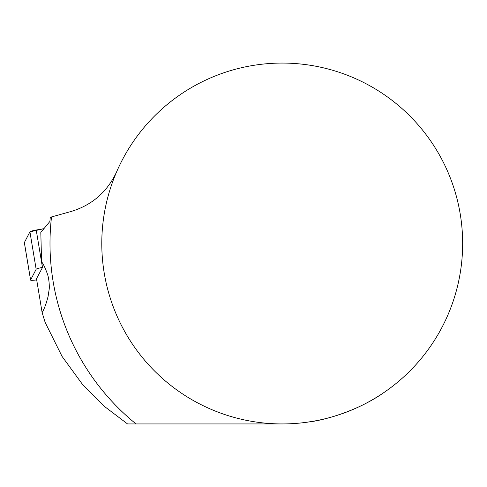 <?xml version="1.0" encoding="UTF-8"?>
<svg xmlns="http://www.w3.org/2000/svg" width="487" height="487" viewBox="0 0 487 487"><rect width="100%" height="100%" fill="white"/><g stroke="black" fill="none" stroke-linecap="round" stroke-linejoin="round"><path stroke-width="0.73" d="M42.138 312.636C44.396 308.715 46.387 303.267 48.116 296.297L49.138 289.534C49.528 288.201 49.345 279.922 47.574 274.431C45.309 268.106 43.313 263.893 41.578 261.787L42.515 267.43L36.495 278.716L42.138 312.636L45.175 322.473L62.056 356.399L82.26 384.091L104.285 406.316L127.539 423.933L136.025 423.933A232.22 232.22 0 0 1 51.519 216.946L71.023 211.504C92.11 205.13 107.329 191.866 116.679 171.716A180.433 180.433 0 0 1 462.65 243.5A180.433 180.433 0 0 1 245.564 420.171A180.433 180.433 0 0 1 116.679 171.716M385.193 391.658C351.328 415.953 310.59 422.01 311.82 421.486L305.288 422.454M371.417 86.656L367.916 84.72M196.517 84.72L192.335 87.051M41.578 261.787L40.811 232.433L49.911 221.427L50.258 217.299L51.519 216.946M282.216 423.933L136.025 423.933M42.515 267.43L42.454 267.442A7.159 0.84 170.5 0 0 36.154 269.268L30.596 279.982A7.159 0.84 170.5 0 0 30.578 280.055A7.159 0.84 170.5 0 0 36.689 279.885M30.578 280.055L24.35 242.648A7.159 0.84 -9.5 0 1 24.362 242.569L29.926 231.855A7.159 0.84 -9.5 0 1 36.221 230.028L43.86 228.677L29.92 231.855L24.362 242.569L30.596 279.982M36.154 269.268L29.926 231.855M36.221 230.028L42.454 267.442"/></g></svg>
